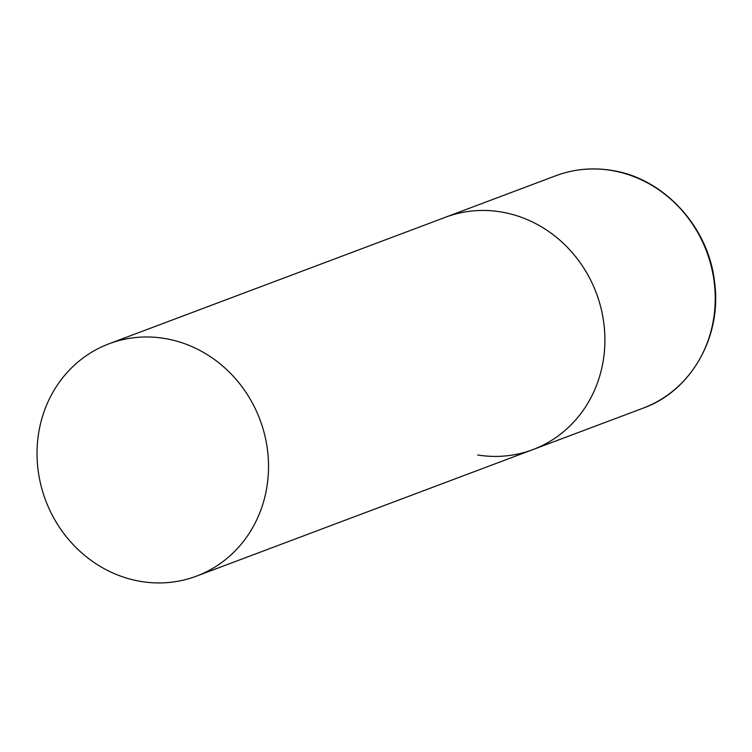 <?xml version="1.0" encoding="UTF-8"?>
<svg xmlns="http://www.w3.org/2000/svg" width="752" height="752" viewBox="0 0 752 752"><rect width="100%" height="100%" fill="white"/><g stroke="black" fill="none" stroke-linecap="round" stroke-linejoin="round"><path stroke-width="1.13" d="M109.068 343.777A124.127 114.511 -110.6 0 0 37.6 441.264A124.127 114.511 -110.6 0 0 196.469 576.145A124.127 114.511 -110.6 0 0 267.947 478.657A124.127 114.511 -110.6 0 0 109.068 343.777L555.794 175.752A124.127 114.511 69.4 0 1 610.981 170.384A124.127 114.511 69.4 0 1 714.043 280.797A124.127 114.511 69.4 0 1 643.195 408.12L532.858 449.621A124.127 114.511 -110.6 0 0 604.335 352.133A124.127 114.511 -110.6 0 0 445.457 217.253A124.127 114.511 69.4 0 1 500.653 211.885A124.127 114.511 69.4 0 1 603.706 322.298A124.127 114.511 69.4 0 1 532.858 449.621A124.127 114.511 69.4 0 1 477.67 454.988M643.195 408.12C691.426 390.974 722.371 335.9 714.503 281.492C708.318 226.371 663.311 177.839 611.32 170.347C592.172 167.311 573.663 169.115 555.794 175.752M532.858 449.621L196.469 576.145"/></g></svg>
